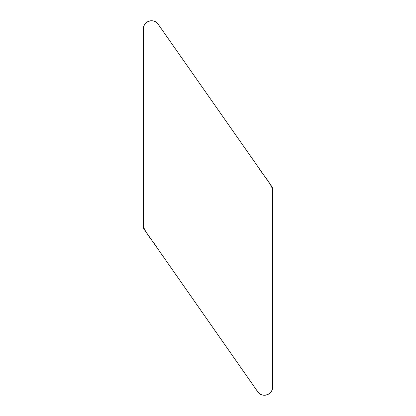 <?xml version="1.0" encoding="UTF-8"?>
<svg xmlns="http://www.w3.org/2000/svg" width="416" height="416" viewBox="0 0 416 416"><rect width="100%" height="100%" fill="white"/><g stroke="black" fill="none" stroke-linecap="round" stroke-linejoin="round"><path stroke-width="0.62" d="M158.127 24.185L271.825 186.56A4.098 4.066 -17.5 0 1 272.553 188.874L272.553 387.124A8.133 8.133 0 0 1 257.759 391.784L144.175 229.33A4.098 4.066 162.5 0 1 143.447 227.016L143.447 28.818A8.07 8.07 0 0 1 158.127 24.185L258.809 167.97C263.146 175.136 269.636 181.444 272.553 189.186L272.553 386.506C273.567 394.415 261.96 398.58 257.759 391.784L157.576 248.498C153.114 241.14 146.489 234.645 143.447 226.704L143.447 29.437C142.438 21.585 153.951 17.446 158.127 24.185"/></g></svg>
